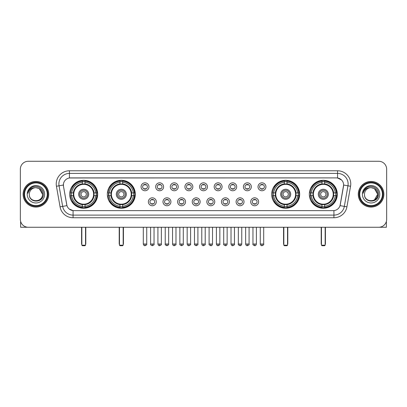 <?xml version="1.0" encoding="UTF-8"?>
<svg xmlns="http://www.w3.org/2000/svg" width="407" height="407" viewBox="0 0 407 407"><rect width="100%" height="100%" fill="white"/><g stroke="black" fill="none" stroke-linecap="round" stroke-linejoin="round"><path stroke-width="0.61" d="M107.331 194.261A13.986 13.986 0 0 0 121.322 208.252A13.986 13.986 0 0 0 135.307 194.261A13.986 13.986 0 0 0 121.322 180.276A13.986 13.986 0 0 0 107.331 194.261M271.693 194.261A13.986 13.986 0 0 0 285.678 208.252A13.986 13.986 0 0 0 299.669 194.261A13.986 13.986 0 0 0 285.678 180.276A13.986 13.986 0 0 0 271.693 194.261M309.325 194.261A13.986 13.986 0 0 0 323.311 208.252A13.986 13.986 0 0 0 337.301 194.261A13.986 13.986 0 0 0 323.311 180.276A13.986 13.986 0 0 0 309.325 194.261M69.699 194.261A13.986 13.986 0 0 0 83.689 208.252A13.986 13.986 0 0 0 97.675 194.261A13.986 13.986 0 0 0 83.689 180.276A13.986 13.986 0 0 0 69.699 194.261M156.288 201.786A3.958 3.958 0 0 1 152.33 205.744A3.958 3.958 0 0 1 148.372 201.786A3.958 3.958 0 0 1 152.33 197.827A3.958 3.958 0 0 1 156.288 201.786M149.954 201.786A2.376 2.376 0 0 0 152.33 204.161A2.376 2.376 0 0 0 154.706 201.786A2.376 2.376 0 0 0 152.33 199.41A2.376 2.376 0 0 0 149.954 201.786M170.909 201.786A3.958 3.958 0 0 1 166.951 205.744A3.958 3.958 0 0 1 162.988 201.786A3.958 3.958 0 0 1 166.951 197.827A3.958 3.958 0 0 1 170.909 201.786M164.576 201.786A2.376 2.376 0 0 0 166.951 204.161A2.376 2.376 0 0 0 169.322 201.786A2.376 2.376 0 0 0 166.951 199.41A2.376 2.376 0 0 0 164.576 201.786M185.526 201.786A3.958 3.958 0 0 1 181.568 205.744A3.958 3.958 0 0 1 177.61 201.786A3.958 3.958 0 0 1 181.568 197.827A3.958 3.958 0 0 1 185.526 201.786M179.192 201.786A2.376 2.376 0 0 0 181.568 204.161A2.376 2.376 0 0 0 183.944 201.786A2.376 2.376 0 0 0 181.568 199.41A2.376 2.376 0 0 0 179.192 201.786M200.147 201.786A3.958 3.958 0 0 1 196.189 205.744A3.958 3.958 0 0 1 192.231 201.786A3.958 3.958 0 0 1 196.189 197.827A3.958 3.958 0 0 1 200.147 201.786M193.813 201.786A2.376 2.376 0 0 0 196.189 204.161A2.376 2.376 0 0 0 198.565 201.786A2.376 2.376 0 0 0 196.189 199.41A2.376 2.376 0 0 0 193.813 201.786M214.769 201.786A3.958 3.958 0 0 1 210.811 205.744A3.958 3.958 0 0 1 206.853 201.786A3.958 3.958 0 0 1 210.811 197.827A3.958 3.958 0 0 1 214.769 201.786M208.435 201.786A2.376 2.376 0 0 0 210.811 204.161A2.376 2.376 0 0 0 213.187 201.786A2.376 2.376 0 0 0 210.811 199.41A2.376 2.376 0 0 0 208.435 201.786M229.39 201.786A3.958 3.958 0 0 1 225.432 205.744A3.958 3.958 0 0 1 221.474 201.786A3.958 3.958 0 0 1 225.432 197.827A3.958 3.958 0 0 1 229.39 201.786M223.056 201.786A2.376 2.376 0 0 0 225.432 204.161A2.376 2.376 0 0 0 227.808 201.786A2.376 2.376 0 0 0 225.432 199.41A2.376 2.376 0 0 0 223.056 201.786M244.012 201.786A3.958 3.958 0 0 1 240.049 205.744A3.958 3.958 0 0 1 236.091 201.786A3.958 3.958 0 0 1 240.049 197.827A3.958 3.958 0 0 1 244.012 201.786M237.678 201.786A2.376 2.376 0 0 0 240.049 204.161A2.376 2.376 0 0 0 242.424 201.786A2.376 2.376 0 0 0 240.049 199.41A2.376 2.376 0 0 0 237.678 201.786M258.628 201.786A3.958 3.958 0 0 1 254.67 205.744A3.958 3.958 0 0 1 250.712 201.786A3.958 3.958 0 0 1 254.67 197.827A3.958 3.958 0 0 1 258.628 201.786M252.294 201.786A2.376 2.376 0 0 0 254.67 204.161A2.376 2.376 0 0 0 257.046 201.786A2.376 2.376 0 0 0 254.67 199.41A2.376 2.376 0 0 0 252.294 201.786M148.977 186.793A3.958 3.958 0 0 1 145.019 190.756A3.958 3.958 0 0 1 141.061 186.793A3.958 3.958 0 0 1 145.019 182.835A3.958 3.958 0 0 1 148.977 186.793M142.643 186.793A2.376 2.376 0 0 0 145.019 189.169A2.376 2.376 0 0 0 147.395 186.793A2.376 2.376 0 0 0 145.019 184.422A2.376 2.376 0 0 0 142.643 186.793M163.599 186.793A3.958 3.958 0 0 1 159.641 190.756A3.958 3.958 0 0 1 155.683 186.793A3.958 3.958 0 0 1 159.641 182.835A3.958 3.958 0 0 1 163.599 186.793M157.265 186.793A2.376 2.376 0 0 0 159.641 189.169A2.376 2.376 0 0 0 162.017 186.793A2.376 2.376 0 0 0 159.641 184.422A2.376 2.376 0 0 0 157.265 186.793M178.22 186.793A3.958 3.958 0 0 1 174.257 190.756A3.958 3.958 0 0 1 170.299 186.793A3.958 3.958 0 0 1 174.257 182.835A3.958 3.958 0 0 1 178.22 186.793M171.886 186.793A2.376 2.376 0 0 0 174.257 189.169A2.376 2.376 0 0 0 176.633 186.793A2.376 2.376 0 0 0 174.257 184.422A2.376 2.376 0 0 0 171.886 186.793M192.837 186.793A3.958 3.958 0 0 1 188.879 190.756A3.958 3.958 0 0 1 184.92 186.793A3.958 3.958 0 0 1 188.879 182.835A3.958 3.958 0 0 1 192.837 186.793M186.503 186.793A2.376 2.376 0 0 0 188.879 189.169A2.376 2.376 0 0 0 191.254 186.793A2.376 2.376 0 0 0 188.879 184.422A2.376 2.376 0 0 0 186.503 186.793M207.458 186.793A3.958 3.958 0 0 1 203.5 190.756A3.958 3.958 0 0 1 199.542 186.793A3.958 3.958 0 0 1 203.5 182.835A3.958 3.958 0 0 1 207.458 186.793M201.124 186.793A2.376 2.376 0 0 0 203.5 189.169A2.376 2.376 0 0 0 205.876 186.793A2.376 2.376 0 0 0 203.5 184.422A2.376 2.376 0 0 0 201.124 186.793M222.08 186.793A3.958 3.958 0 0 1 218.121 190.756A3.958 3.958 0 0 1 214.163 186.793A3.958 3.958 0 0 1 218.121 182.835A3.958 3.958 0 0 1 222.08 186.793M215.746 186.793A2.376 2.376 0 0 0 218.121 189.169A2.376 2.376 0 0 0 220.497 186.793A2.376 2.376 0 0 0 218.121 184.422A2.376 2.376 0 0 0 215.746 186.793M236.701 186.793A3.958 3.958 0 0 1 232.743 190.756A3.958 3.958 0 0 1 228.78 186.793A3.958 3.958 0 0 1 232.743 182.835A3.958 3.958 0 0 1 236.701 186.793M230.367 186.793A2.376 2.376 0 0 0 232.743 189.169A2.376 2.376 0 0 0 235.114 186.793A2.376 2.376 0 0 0 232.743 184.422A2.376 2.376 0 0 0 230.367 186.793M251.317 186.793A3.958 3.958 0 0 1 247.359 190.756A3.958 3.958 0 0 1 243.401 186.793A3.958 3.958 0 0 1 247.359 182.835A3.958 3.958 0 0 1 251.317 186.793M244.983 186.793A2.376 2.376 0 0 0 247.359 189.169A2.376 2.376 0 0 0 249.735 186.793A2.376 2.376 0 0 0 247.359 184.422A2.376 2.376 0 0 0 244.983 186.793M265.939 186.793A3.958 3.958 0 0 1 261.981 190.756A3.958 3.958 0 0 1 258.023 186.793A3.958 3.958 0 0 1 261.981 182.835A3.958 3.958 0 0 1 265.939 186.793M259.605 186.793A2.376 2.376 0 0 0 261.981 189.169A2.376 2.376 0 0 0 264.357 186.793A2.376 2.376 0 0 0 261.981 184.422A2.376 2.376 0 0 0 259.605 186.793M60.073 206.848L56.441 186.264A13.197 13.197 0 0 1 69.434 170.777L337.566 170.777A13.197 13.197 0 0 1 350.559 186.264L346.927 206.848A13.197 13.197 0 0 1 333.933 217.75L73.067 217.75A13.197 13.197 0 0 1 60.073 206.848L62.668 206.39L59.04 185.806A10.557 10.557 0 0 1 69.434 173.413L337.566 173.413A10.557 10.557 0 0 1 347.96 185.806L344.332 206.39A10.557 10.557 0 0 1 333.933 215.11L73.067 215.11A10.557 10.557 0 0 1 62.668 206.39L66.951 205.632L63.477 186.264A7.128 7.128 0 0 1 70.492 177.9L336.508 177.9A7.128 7.128 0 0 1 343.523 186.264L340.267 204.736A7.128 7.128 0 0 1 333.252 210.628L73.748 210.628A7.128 7.128 0 0 1 66.733 204.736L63.477 186.264L63.446 183.969M70.955 195.584A12.8 12.8 0 0 1 70.955 192.943M310.582 195.584A12.8 12.8 0 0 1 310.582 192.943M272.949 195.584A12.8 12.8 0 0 1 272.949 192.943M108.588 195.584A12.8 12.8 0 0 1 108.588 192.943M23.123 194.261A12.8 12.8 0 0 0 35.923 207.061A12.8 12.8 0 0 0 48.718 194.261A12.8 12.8 0 0 0 35.923 181.466A12.8 12.8 0 0 0 23.123 194.261M358.282 194.261A12.8 12.8 0 0 0 371.077 207.061A12.8 12.8 0 0 0 383.877 194.261A12.8 12.8 0 0 0 371.077 181.466A12.8 12.8 0 0 0 358.282 194.261M69.434 170.777L69.434 177.981L336.508 177.9L337.566 177.981L341.544 179.986M333.252 210.628L73.748 210.628M73.067 217.75L73.067 210.592L69.261 209.035M350.559 186.264L343.635 185.043L340.048 205.632L346.927 206.848M386.65 169.19A7.916 7.916 0 0 0 378.734 161.274L28.266 161.274A7.916 7.916 0 0 0 20.35 169.19L20.35 219.332A7.916 7.916 0 0 0 28.266 227.254L378.734 227.254A7.916 7.916 0 0 0 386.65 219.332L386.65 169.19L386.65 219.332M20.35 169.19L20.35 219.332M378.734 161.274L28.266 161.274M28.266 227.254L378.734 227.254M20.615 221.362L20.615 227.254L51.226 227.254M47.268 194.261A11.35 11.35 0 0 0 35.923 182.916A11.35 11.35 0 0 0 24.573 194.261A11.35 11.35 0 0 0 35.923 205.611A11.35 11.35 0 0 0 47.268 194.261M47.797 194.261A11.874 11.874 0 0 0 35.923 182.387A11.874 11.874 0 0 0 24.044 194.261A11.874 11.874 0 0 0 35.923 206.14A11.874 11.874 0 0 0 47.797 194.261M48.586 194.261A12.668 12.668 0 0 0 35.923 181.598A12.668 12.668 0 0 0 23.255 194.261A12.668 12.668 0 0 0 35.923 206.929A12.668 12.668 0 0 0 48.586 194.261M42.516 194.261C42.125 190.257 39.927 188.054 35.923 187.668L39.22 188.548L42.516 194.261L39.22 188.548L35.923 187.668L39.22 188.548L42.516 194.261L39.22 188.548L35.923 187.668L39.22 188.548L42.516 194.261C42.923 202.772 28.917 202.772 29.324 194.261C28.734 203.419 43.661 203.215 43.351 194.261C43.839 187.978 35.607 183.984 30.861 188.034C29.207 189.418 28.236 191.173 27.951 193.305C29.197 189.372 31.853 187.495 35.923 187.668L39.22 188.548L42.516 194.261C42.923 202.772 28.917 202.772 29.324 194.261C28.917 202.772 42.923 202.772 42.516 194.261C42.923 202.772 28.917 202.772 29.324 194.261C28.917 202.772 42.923 202.772 42.516 194.261C42.923 202.772 28.917 202.772 29.324 194.261C28.917 202.772 42.923 202.772 42.516 194.261C42.923 202.772 28.917 202.772 29.324 194.261C28.917 202.772 42.923 202.772 42.516 194.261C42.923 202.772 28.917 202.772 29.324 194.261C28.917 202.772 42.923 202.772 42.516 194.261C42.923 202.772 28.917 202.772 29.324 194.261C28.917 202.772 42.923 202.772 42.516 194.261C42.923 202.772 28.917 202.772 29.324 194.261A6.598 6.598 0 0 1 35.923 187.668L39.22 188.548L42.516 194.261C42.781 199.384 36.198 202.788 32.178 199.7M27.213 194.261A8.71 8.71 0 0 0 35.923 202.971A8.71 8.71 0 0 0 44.628 194.261A8.71 8.71 0 0 0 35.923 185.556A8.71 8.71 0 0 0 27.213 194.261M30.861 188.034L28.912 190.349M28.795 190.573L28.968 190.252L28.795 190.573M93.946 195.584A10.343 10.343 0 0 0 85.007 184.005L85.007 184.005A10.343 10.343 0 0 0 73.428 195.584A10.343 10.343 0 0 0 93.946 195.584L93.946 195.584A10.343 10.343 0 0 1 85.007 204.523L85.007 206.278A12.088 12.088 0 0 0 95.701 195.584L96.815 195.584A13.197 13.197 0 0 1 85.007 207.392L85.007 206.278M71.22 195.584A12.536 12.536 0 0 1 71.22 192.943M85.007 181.797A12.536 12.536 0 0 0 82.367 181.797M96.154 192.943A12.536 12.536 0 0 1 96.154 195.584M95.701 192.943L96.815 192.943A13.197 13.197 0 0 0 85.007 181.135L85.007 183.878A10.47 10.47 0 0 1 94.073 192.943L95.701 192.943A12.088 12.088 0 0 0 85.007 182.25M71.673 195.584L70.559 195.584A13.197 13.197 0 0 0 82.367 207.392L82.367 204.65A10.47 10.47 0 0 1 73.301 195.584L71.673 195.584A12.088 12.088 0 0 0 82.367 206.278M95.701 195.584L94.073 195.584A10.47 10.47 0 0 1 85.007 204.65L85.007 204.523M73.428 195.584L73.428 195.584A10.343 10.343 0 0 0 82.367 204.523M85.007 206.731A12.536 12.536 0 0 1 82.367 206.731M82.367 182.25L82.367 181.135A13.197 13.197 0 0 0 70.559 192.943L73.301 192.943A10.47 10.47 0 0 1 82.367 183.878L82.367 182.25A12.088 12.088 0 0 0 71.673 192.943M93.61 194.261A9.921 9.921 0 0 1 83.689 204.187A9.921 9.921 0 0 1 73.764 194.261A9.921 9.921 0 0 1 83.689 184.34A9.921 9.921 0 0 1 93.61 194.261M88.701 194.261A5.016 5.016 0 0 0 83.689 189.25A5.016 5.016 0 0 0 78.673 194.261A5.016 5.016 0 0 0 83.689 199.277A5.016 5.016 0 0 0 88.701 194.261M87.647 194.261A3.958 3.958 0 0 0 83.689 190.303A3.958 3.958 0 0 0 79.726 194.261A3.958 3.958 0 0 0 83.689 198.224A3.958 3.958 0 0 0 87.647 194.261M86.325 194.261A2.64 2.64 0 0 1 83.689 196.902A2.64 2.64 0 0 1 81.049 194.261A2.64 2.64 0 0 1 83.689 191.626A2.64 2.64 0 0 1 86.325 194.261A2.64 2.64 0 0 1 83.689 196.902A2.64 2.64 0 0 1 81.049 194.261A2.64 2.64 0 0 1 83.689 191.626A2.64 2.64 0 0 1 86.325 194.261M72.583 187.139L71.958 187.139A13.721 13.721 0 0 1 97.41 194.261A13.721 13.721 0 0 1 71.958 201.389L72.583 201.389M81.838 227.254L81.838 245.197L85.536 245.197L85.536 227.254M81.838 245.197L82.367 245.726L85.007 245.726L85.536 245.197M131.583 195.584A10.343 10.343 0 0 0 122.639 184.005L122.639 184.005A10.343 10.343 0 0 0 111.06 195.584A10.343 10.343 0 0 0 131.583 195.584L131.583 195.584A10.343 10.343 0 0 1 122.639 204.523L122.639 206.278A12.088 12.088 0 0 0 133.333 195.584L134.447 195.584A13.197 13.197 0 0 1 122.639 207.392L122.639 206.278M108.852 195.584A12.536 12.536 0 0 1 108.852 192.943M122.639 181.797A12.536 12.536 0 0 0 119.999 181.797M133.786 192.943A12.536 12.536 0 0 1 133.786 195.584M133.333 192.943L134.447 192.943A13.197 13.197 0 0 0 122.639 181.135L122.639 183.878A10.47 10.47 0 0 1 131.705 192.943L133.333 192.943A12.088 12.088 0 0 0 122.639 182.25M109.305 195.584L108.191 195.584A13.197 13.197 0 0 0 119.999 207.392L119.999 204.65A10.47 10.47 0 0 1 110.933 195.584L109.305 195.584A12.088 12.088 0 0 0 119.999 206.278M133.333 195.584L131.705 195.584A10.47 10.47 0 0 1 122.639 204.65L122.639 204.523M111.06 195.584L111.06 195.584A10.343 10.343 0 0 0 119.999 204.523M122.639 206.731A12.536 12.536 0 0 1 119.999 206.731M119.999 182.25L119.999 181.135A13.197 13.197 0 0 0 108.191 192.943L110.933 192.943A10.47 10.47 0 0 1 119.999 183.878L119.999 182.25A12.088 12.088 0 0 0 109.305 192.943M131.242 194.261A9.921 9.921 0 0 1 121.322 204.187A9.921 9.921 0 0 1 111.396 194.261A9.921 9.921 0 0 1 121.322 184.34A9.921 9.921 0 0 1 131.242 194.261M126.333 194.261A5.016 5.016 0 0 0 121.322 189.25A5.016 5.016 0 0 0 116.305 194.261A5.016 5.016 0 0 0 121.322 199.277A5.016 5.016 0 0 0 126.333 194.261M125.28 194.261A3.958 3.958 0 0 0 121.322 190.303A3.958 3.958 0 0 0 117.364 194.261A3.958 3.958 0 0 0 121.322 198.224A3.958 3.958 0 0 0 125.28 194.261M123.957 194.261A2.64 2.64 0 0 1 121.322 196.902A2.64 2.64 0 0 1 118.681 194.261A2.64 2.64 0 0 1 121.322 191.626A2.64 2.64 0 0 1 123.957 194.261A2.64 2.64 0 0 1 121.322 196.902A2.64 2.64 0 0 1 118.681 194.261A2.64 2.64 0 0 1 121.322 191.626A2.64 2.64 0 0 1 123.957 194.261M110.216 187.139L109.59 187.139A13.721 13.721 0 0 1 135.043 194.261A13.721 13.721 0 0 1 109.59 201.389L110.216 201.389M119.475 227.254L119.475 245.197L123.168 245.197L123.168 227.254M119.475 245.197L119.999 245.726L122.639 245.726L123.168 245.197M295.94 195.584A10.343 10.343 0 0 0 287.001 184.005L287.001 184.005A10.343 10.343 0 0 0 275.417 195.584A10.343 10.343 0 0 0 295.94 195.584L295.94 195.584A10.343 10.343 0 0 1 287.001 204.523L287.001 206.278A12.088 12.088 0 0 0 297.695 195.584L298.809 195.584A13.197 13.197 0 0 1 287.001 207.392L287.001 206.278M273.214 195.584A12.536 12.536 0 0 1 273.214 192.943M287.001 181.797A12.536 12.536 0 0 0 284.361 181.797M298.148 192.943A12.536 12.536 0 0 1 298.148 195.584M297.695 192.943L298.809 192.943A13.197 13.197 0 0 0 287.001 181.135L287.001 183.878A10.47 10.47 0 0 1 296.067 192.943L297.695 192.943A12.088 12.088 0 0 0 287.001 182.25M273.667 195.584L272.553 195.584A13.197 13.197 0 0 0 284.361 207.392L284.361 204.65A10.47 10.47 0 0 1 275.295 195.584L273.667 195.584A12.088 12.088 0 0 0 284.361 206.278M297.695 195.584L296.067 195.584A10.47 10.47 0 0 1 287.001 204.65L287.001 204.523M275.417 195.584L275.417 195.584A10.343 10.343 0 0 0 284.361 204.523M287.001 206.731A12.536 12.536 0 0 1 284.361 206.731M284.361 182.25L284.361 181.135A13.197 13.197 0 0 0 272.553 192.943L275.295 192.943A10.47 10.47 0 0 1 284.361 183.878L284.361 182.25A12.088 12.088 0 0 0 273.667 192.943M295.604 194.261A9.921 9.921 0 0 1 285.678 204.187A9.921 9.921 0 0 1 275.758 194.261A9.921 9.921 0 0 1 285.678 184.34A9.921 9.921 0 0 1 295.604 194.261M290.695 194.261A5.016 5.016 0 0 0 285.678 189.25A5.016 5.016 0 0 0 280.667 194.261A5.016 5.016 0 0 0 285.678 199.277A5.016 5.016 0 0 0 290.695 194.261M289.636 194.261A3.958 3.958 0 0 0 285.678 190.303A3.958 3.958 0 0 0 281.72 194.261A3.958 3.958 0 0 0 285.678 198.224A3.958 3.958 0 0 0 289.636 194.261M288.319 194.261A2.64 2.64 0 0 1 285.678 196.902A2.64 2.64 0 0 1 283.043 194.261A2.64 2.64 0 0 1 285.678 191.626A2.64 2.64 0 0 1 288.319 194.261A2.64 2.64 0 0 1 285.678 196.902A2.64 2.64 0 0 1 283.043 194.261A2.64 2.64 0 0 1 285.678 191.626A2.64 2.64 0 0 1 288.319 194.261M274.572 187.139L273.952 187.139A13.721 13.721 0 0 1 299.404 194.261A13.721 13.721 0 0 1 273.952 201.389L274.572 201.389M283.832 227.254L283.832 245.197L287.525 245.197L287.525 227.254M283.832 245.197L284.361 245.726L287.001 245.726L287.525 245.197M333.572 195.584A10.343 10.343 0 0 0 324.633 184.005L324.633 184.005A10.343 10.343 0 0 0 313.054 195.584A10.343 10.343 0 0 0 333.572 195.584L333.572 195.584A10.343 10.343 0 0 1 324.633 204.523L324.633 206.278A12.088 12.088 0 0 0 335.327 195.584L336.441 195.584A13.197 13.197 0 0 1 324.633 207.392L324.633 206.278M310.846 195.584A12.536 12.536 0 0 1 310.846 192.943M324.633 181.797A12.536 12.536 0 0 0 321.993 181.797M335.78 192.943A12.536 12.536 0 0 1 335.78 195.584M335.327 192.943L336.441 192.943A13.197 13.197 0 0 0 324.633 181.135L324.633 183.878A10.47 10.47 0 0 1 333.699 192.943L335.327 192.943A12.088 12.088 0 0 0 324.633 182.25M311.299 195.584L310.185 195.584A13.197 13.197 0 0 0 321.993 207.392L321.993 204.65A10.47 10.47 0 0 1 312.927 195.584L311.299 195.584A12.088 12.088 0 0 0 321.993 206.278M335.327 195.584L333.699 195.584A10.47 10.47 0 0 1 324.633 204.65L324.633 204.523M313.054 195.584L313.054 195.584A10.343 10.343 0 0 0 321.993 204.523M324.633 206.731A12.536 12.536 0 0 1 321.993 206.731M321.993 182.25L321.993 181.135A13.197 13.197 0 0 0 310.185 192.943L312.927 192.943A10.47 10.47 0 0 1 321.993 183.878L321.993 182.25A12.088 12.088 0 0 0 311.299 192.943M333.236 194.261A9.921 9.921 0 0 1 323.311 204.187A9.921 9.921 0 0 1 313.39 194.261A9.921 9.921 0 0 1 323.311 184.34A9.921 9.921 0 0 1 333.236 194.261M328.327 194.261A5.016 5.016 0 0 0 323.311 189.25A5.016 5.016 0 0 0 318.299 194.261A5.016 5.016 0 0 0 323.311 199.277A5.016 5.016 0 0 0 328.327 194.261M327.274 194.261A3.958 3.958 0 0 0 323.311 190.303A3.958 3.958 0 0 0 319.353 194.261A3.958 3.958 0 0 0 323.311 198.224A3.958 3.958 0 0 0 327.274 194.261M325.951 194.261A2.64 2.64 0 0 1 323.311 196.902A2.64 2.64 0 0 1 320.675 194.261A2.64 2.64 0 0 1 323.311 191.626A2.64 2.64 0 0 1 325.951 194.261M312.205 187.139L311.584 187.139A13.721 13.721 0 0 1 337.037 194.261A13.721 13.721 0 0 1 311.584 201.389L312.205 201.389M321.464 227.254L321.464 245.197L325.162 245.197L325.162 227.254M321.464 245.197L321.993 245.726L324.633 245.726L325.162 245.197M144.226 189.036L144.226 188.66A2.025 2.025 0 0 0 145.813 188.66L145.813 189.036M145.813 184.554L145.813 184.931A2.025 2.025 0 0 0 144.226 184.931L144.226 184.554M158.847 189.036L158.847 188.66A2.025 2.025 0 0 0 160.429 188.66L160.429 189.036M160.429 184.554L160.429 184.931A2.025 2.025 0 0 0 158.847 184.931L158.847 184.554M173.468 189.036L173.468 188.66A2.025 2.025 0 0 0 175.051 188.66L175.051 189.036M175.051 184.554L175.051 184.931A2.025 2.025 0 0 0 173.468 184.931L173.468 184.554M188.09 189.036L188.09 188.66A2.025 2.025 0 0 0 189.672 188.66L189.672 189.036M189.672 184.554L189.672 184.931A2.025 2.025 0 0 0 188.09 184.931L188.09 184.554M202.706 189.036L202.706 188.66A2.025 2.025 0 0 0 204.294 188.66L204.294 189.036M204.294 184.554L204.294 184.931A2.025 2.025 0 0 0 202.706 184.931L202.706 184.554M217.328 189.036L217.328 188.66A2.025 2.025 0 0 0 218.91 188.66L218.91 189.036M218.91 184.554L218.91 184.931A2.025 2.025 0 0 0 217.328 184.931L217.328 184.554M231.949 189.036L231.949 188.66A2.025 2.025 0 0 0 233.532 188.66L233.532 189.036M233.532 184.554L233.532 184.931A2.025 2.025 0 0 0 231.949 184.931L231.949 184.554M246.571 189.036L246.571 188.66A2.025 2.025 0 0 0 248.153 188.66L248.153 189.036M248.153 184.554L248.153 184.931A2.025 2.025 0 0 0 246.571 184.931L246.571 184.554M261.187 189.036L261.187 188.66A2.025 2.025 0 0 0 262.774 188.66L262.774 189.036M262.774 184.554L262.774 184.931A2.025 2.025 0 0 0 261.187 184.931L261.187 184.554M151.536 204.024L151.536 203.648A2.025 2.025 0 0 0 153.118 203.648L153.118 204.024M153.118 199.547L153.118 199.923A2.025 2.025 0 0 0 151.536 199.923L151.536 199.547M166.158 204.024L166.158 203.648A2.025 2.025 0 0 0 167.74 203.648L167.74 204.024M167.74 199.547L167.74 199.923A2.025 2.025 0 0 0 166.158 199.923L166.158 199.547M180.779 204.024L180.779 203.648A2.025 2.025 0 0 0 182.361 203.648L182.361 204.024M182.361 199.547L182.361 199.923A2.025 2.025 0 0 0 180.779 199.923L180.779 199.547M195.396 204.024L195.396 203.648A2.025 2.025 0 0 0 196.983 203.648L196.983 204.024M196.983 199.547L196.983 199.923A2.025 2.025 0 0 0 195.396 199.923L195.396 199.547M210.017 204.024L210.017 203.648A2.025 2.025 0 0 0 211.604 203.648L211.604 204.024M211.604 199.547L211.604 199.923A2.025 2.025 0 0 0 210.017 199.923L210.017 199.547M224.639 204.024L224.639 203.648A2.025 2.025 0 0 0 226.221 203.648L226.221 204.024M226.221 199.547L226.221 199.923A2.025 2.025 0 0 0 224.639 199.923L224.639 199.547M239.26 204.024L239.26 203.648A2.025 2.025 0 0 0 240.842 203.648L240.842 204.024M240.842 199.547L240.842 199.923A2.025 2.025 0 0 0 239.26 199.923L239.26 199.547M253.882 204.024L253.882 203.648A2.025 2.025 0 0 0 255.464 203.648L255.464 204.024M255.464 199.547L255.464 199.923A2.025 2.025 0 0 0 253.882 199.923L253.882 199.547M386.385 221.362L386.385 227.254L355.774 227.254M382.427 194.261A11.35 11.35 0 0 0 371.077 182.916A11.35 11.35 0 0 0 359.732 194.261A11.35 11.35 0 0 0 371.077 205.611A11.35 11.35 0 0 0 382.427 194.261M382.956 194.261A11.874 11.874 0 0 0 371.077 182.387A11.874 11.874 0 0 0 359.203 194.261A11.874 11.874 0 0 0 371.077 206.14A11.874 11.874 0 0 0 382.956 194.261M383.745 194.261A12.668 12.668 0 0 0 371.077 181.598A12.668 12.668 0 0 0 358.414 194.261A12.668 12.668 0 0 0 371.077 206.929A12.668 12.668 0 0 0 383.745 194.261M377.289 192.028L377.676 194.261L374.379 188.548L371.077 187.668L374.379 188.548L377.676 194.261L374.379 188.548L371.077 187.668L374.379 188.548L377.676 194.261L374.379 188.548L371.077 187.668L374.379 188.548L377.676 194.261C378.083 202.772 364.077 202.772 364.484 194.261C363.894 203.419 378.82 203.215 378.51 194.261C378.998 187.978 370.767 183.984 366.02 188.034C364.367 189.418 363.395 191.173 363.11 193.305C364.357 189.372 367.012 187.495 371.077 187.668L374.379 188.548L377.676 194.261C378.083 202.772 364.077 202.772 364.484 194.261C364.077 202.772 378.083 202.772 377.676 194.261L374.379 199.979L377.676 194.261C378.083 202.772 364.077 202.772 364.484 194.261C364.077 202.772 378.083 202.772 377.676 194.261C378.083 202.772 364.077 202.772 364.484 194.261C364.077 202.772 378.083 202.772 377.676 194.261C378.083 202.772 364.077 202.772 364.484 194.261C364.077 202.772 378.083 202.772 377.676 194.261C378.083 202.772 364.077 202.772 364.484 194.261C364.077 202.772 378.083 202.772 377.676 194.261C378.083 202.772 364.077 202.772 364.484 194.261A6.598 6.598 0 0 1 371.077 187.668L374.379 188.548L377.676 194.261C377.94 199.384 371.357 202.788 367.338 199.7M371.077 187.668C375.086 188.054 377.284 190.257 377.676 194.261M362.372 194.261A8.71 8.71 0 0 0 371.077 202.971A8.71 8.71 0 0 0 379.787 194.261A8.71 8.71 0 0 0 371.077 185.556A8.71 8.71 0 0 0 362.372 194.261M366.02 188.034L364.072 190.349M363.955 190.573L364.128 190.252M337.566 170.777L337.566 177.981M56.441 186.264L59.04 185.806A10.557 10.557 0 0 1 58.878 183.969M59.04 185.806L63.365 185.043M333.933 210.592L333.933 217.75M81.578 227.254L81.578 243.615L81.838 243.615M83.689 196.902A2.64 2.64 0 0 1 81.049 194.261A2.64 2.64 0 0 1 83.689 191.626M85.536 243.615L85.801 243.615L85.801 227.254M82.367 206.848A12.653 12.653 0 0 0 85.007 206.848M96.271 195.584A12.653 12.653 0 0 0 96.271 192.943M85.007 181.68A12.653 12.653 0 0 0 82.367 181.68M119.21 227.254L119.21 243.615L119.475 243.615M121.322 196.902A2.64 2.64 0 0 1 118.681 194.261A2.64 2.64 0 0 1 121.322 191.626M123.168 243.615L123.433 243.615L123.433 227.254M119.999 206.848A12.653 12.653 0 0 0 122.639 206.848M133.903 195.584A12.653 12.653 0 0 0 133.903 192.943M122.639 181.68A12.653 12.653 0 0 0 119.999 181.68M283.567 227.254L283.567 243.615L283.832 243.615M285.678 196.902A2.64 2.64 0 0 1 283.043 194.261A2.64 2.64 0 0 1 285.678 191.626M287.525 243.615L287.79 243.615L287.79 227.254M284.361 206.848A12.653 12.653 0 0 0 287.001 206.848M298.265 195.584A12.653 12.653 0 0 0 298.265 192.943M287.001 181.68A12.653 12.653 0 0 0 284.361 181.68M321.199 227.254L321.199 243.615L321.464 243.615M323.311 196.902A2.64 2.64 0 0 1 320.675 194.261A2.64 2.64 0 0 1 323.311 191.626M325.162 243.615L325.422 243.615L325.422 227.254M321.993 206.848A12.653 12.653 0 0 0 324.633 206.848M335.897 195.584A12.653 12.653 0 0 0 335.897 192.943M324.633 181.68A12.653 12.653 0 0 0 321.993 181.68M145.019 244.012L143.305 244.012C143.605 245.233 144.175 245.803 145.019 245.726L145.019 244.012L146.734 244.012L146.734 227.254M159.641 244.012L157.921 244.012C158.221 245.233 158.796 245.803 159.641 245.726L159.641 244.012L161.355 244.012L161.355 227.254M174.257 244.012L172.543 244.012C172.843 245.233 173.418 245.803 174.257 245.726L174.257 244.012L175.977 244.012L175.977 227.254M188.879 244.012L187.164 244.012C187.464 245.233 188.034 245.803 188.879 245.726L188.879 244.012L190.593 244.012L190.593 227.254M203.5 244.012L201.786 244.012C202.086 245.233 202.655 245.803 203.5 245.726L203.5 244.012L205.214 244.012L205.214 227.254M218.121 244.012L216.407 244.012C216.702 245.233 217.277 245.803 218.121 245.726L218.121 244.012L219.836 244.012L219.836 227.254M232.743 244.012L231.023 244.012C231.324 245.233 231.898 245.803 232.743 245.726L232.743 244.012L234.457 244.012L234.457 227.254M247.359 244.012L245.645 244.012C245.945 245.233 246.515 245.803 247.359 245.726L247.359 244.012L249.079 244.012L249.079 227.254M261.981 244.012L260.266 244.012C260.566 245.233 261.136 245.803 261.981 245.726L261.981 244.012L263.695 244.012L263.695 227.254M152.33 244.012L150.615 244.012C150.264 244.556 150.839 245.131 152.33 245.726L152.33 244.012L154.044 244.012L154.044 227.254M166.951 244.012L165.232 244.012C164.886 244.556 165.456 245.131 166.951 245.726L166.951 244.012L168.666 244.012L168.666 227.254M181.568 244.012L179.853 244.012C179.507 244.556 180.077 245.131 181.568 245.726L181.568 244.012L183.287 244.012L183.287 227.254M196.189 244.012L194.475 244.012C194.129 244.556 194.699 245.131 196.189 245.726L196.189 244.012L197.904 244.012L197.904 227.254M210.811 244.012L209.096 244.012C208.745 244.556 209.32 245.131 210.811 245.726L210.811 244.012L212.525 244.012L212.525 227.254M225.432 244.012L223.713 244.012C223.367 244.556 223.936 245.131 225.432 245.726L225.432 244.012L227.147 244.012L227.147 227.254M240.049 244.012L238.334 244.012C237.988 244.556 238.558 245.131 240.049 245.726L240.049 244.012L241.768 244.012L241.768 227.254M254.67 244.012L252.956 244.012C252.61 244.556 253.179 245.131 254.67 245.726L254.67 244.012L256.385 244.012L256.385 227.254M81.578 243.615A2.111 2.111 0 0 0 81.838 244.638M85.536 244.638A2.111 2.111 0 0 0 85.801 243.615M119.21 243.615A2.111 2.111 0 0 0 119.475 244.638M123.168 244.638A2.111 2.111 0 0 0 123.433 243.615M283.567 243.615A2.111 2.111 0 0 0 283.832 244.638M287.525 244.638A2.111 2.111 0 0 0 287.79 243.615M321.199 243.615A2.111 2.111 0 0 0 321.464 244.638M325.162 244.638A2.111 2.111 0 0 0 325.422 243.615M143.305 244.012L143.305 227.254M146.734 244.012C147.08 244.556 146.51 245.131 145.019 245.726M157.921 244.012L157.921 227.254M161.355 244.012C161.701 244.556 161.131 245.131 159.641 245.726M172.543 244.012L172.543 227.254M175.977 244.012C176.323 244.556 175.753 245.131 174.257 245.726M187.164 244.012L187.164 227.254M190.593 244.012C190.944 244.556 190.369 245.131 188.879 245.726M201.786 244.012L201.786 227.254M205.214 244.012C205.566 244.556 204.991 245.131 203.5 245.726M216.407 244.012L216.407 227.254M219.836 244.012C220.182 244.556 219.612 245.131 218.121 245.726M231.023 244.012L231.023 227.254M234.457 244.012C234.803 244.556 234.234 245.131 232.743 245.726M245.645 244.012L245.645 227.254M249.079 244.012C249.425 244.556 248.855 245.131 247.359 245.726M260.266 244.012L260.266 227.254M263.695 244.012C264.046 244.556 263.471 245.131 261.981 245.726M150.615 244.012L150.615 227.254M154.044 244.012C154.39 244.556 153.821 245.131 152.33 245.726M165.232 244.012L165.232 227.254M168.666 244.012C169.012 244.556 168.442 245.131 166.951 245.726M179.853 244.012L179.853 227.254M183.287 244.012C183.633 244.556 183.064 245.131 181.568 245.726M194.475 244.012L194.475 227.254M197.904 244.012C198.255 244.556 197.68 245.131 196.189 245.726M209.096 244.012L209.096 227.254M212.525 244.012C212.225 245.233 211.655 245.803 210.811 245.726M223.713 244.012L223.713 227.254M227.147 244.012C226.847 245.233 226.277 245.803 225.432 245.726M238.334 244.012L238.334 227.254M241.768 244.012C241.468 245.233 240.893 245.803 240.049 245.726M252.956 244.012L252.956 227.254M256.385 244.012C256.089 245.233 255.515 245.803 254.67 245.726"/></g></svg>
